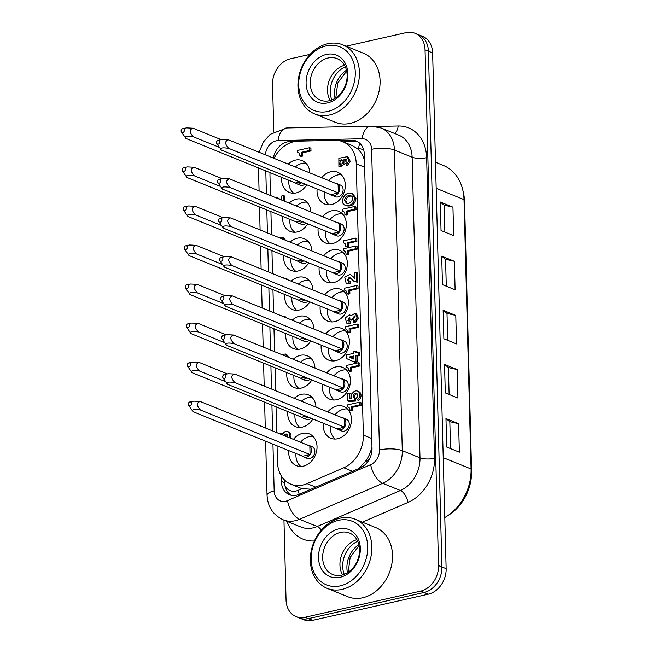 <?xml version="1.0" encoding="UTF-8"?>
<svg xmlns="http://www.w3.org/2000/svg" width="653" height="653" viewBox="0 0 653 653"><rect width="100%" height="100%" fill="white"/><g stroke="black" fill="none" stroke-linecap="round" stroke-linejoin="round"><path stroke-width="0.98" d="M284.316 435.657A2.09 1.657 112.1 0 1 285.883 434.025A2.09 1.657 112.1 0 1 286.724 434.09A2.09 1.657 112.1 0 1 287.361 436.898M287.287 434.514A2.09 1.657 -67.9 0 0 287.149 434.539A2.09 1.657 -67.9 0 0 285.581 436.171M279.264 433.6L281.835 433.004L282.871 433.796C284.194 431.706 285.785 430.947 287.647 431.527C289.687 432.727 290.234 434.784 289.287 437.681M288.912 432.041C290.952 433.241 291.499 435.298 290.552 438.196M281.721 354.571L285.434 353.999L287.41 356.889M285.434 353.999L286.7 354.514L288.675 357.403M353.975 359.117L349.069 357.044L353.893 355.95L353.975 359.117L349.069 357.044M353.918 356.75L350.334 357.558M346.457 358.521L346.368 354.979L353.787 353.306L353.746 351.722L355.73 351.273L355.771 352.857L358.448 352.253L358.521 355.02L355.844 355.624L355.991 361.338L353.836 361.819L346.457 358.521M357.02 352.571L356.995 351.787L355.73 351.273M358.521 355.02L359.787 355.534L359.713 352.767L358.448 352.253M359.787 355.534L357.101 356.138L355.844 355.624M357.101 356.138L357.256 361.852L355.991 361.338M357.256 361.852L355.101 362.333L353.836 361.819M356.334 272.317L356.579 281.761L354.244 281.582L349.314 277.06L347.167 280.725L348.816 280.7L348.89 283.386L346.172 283.386L344.768 277.182L350.196 274.276L354.465 278.619L354.31 272.774L356.334 272.317L357.599 272.832L357.844 282.276L356.579 281.761M348.89 283.386L350.155 283.9L350.081 281.214L348.816 280.7M357.844 282.276L354.244 281.582M349.959 277.435L347.935 280.839M350.155 283.9L346.172 283.386M350.196 274.276L354.44 277.762M347.649 393.547L349.747 393.073L349.894 398.461L351.82 398.403A5.02 3.983 112.1 0 1 352.783 392.771A5.02 3.983 112.1 0 1 357.518 391.098A5.02 3.983 112.1 0 1 359.762 395.13A5.02 3.983 112.1 0 1 357.248 399.881L356.432 397.897A2.571 2.041 -67.9 0 0 357.689 395.465A2.571 2.041 -67.9 0 0 356.538 393.416A2.571 2.041 -67.9 0 0 353.738 394.894A2.571 2.041 -67.9 0 0 354.383 398.077L354.448 400.534L347.837 400.966L347.649 393.547M351.143 398.42L351.012 393.588L349.747 393.073M357.518 391.098L358.775 391.612A5.02 3.983 112.1 0 1 361.027 395.645A5.02 3.983 112.1 0 1 358.513 400.395L357.248 399.881M357.118 393.816A2.571 2.041 -67.9 0 0 354.848 395.816A2.571 2.041 -67.9 0 0 355.648 398.591L354.383 398.077M355.648 398.591L355.714 401.048L354.448 400.534M355.714 401.048L349.102 401.481L347.837 400.966M350.653 315.848L355.256 313.203L357.199 318.15L353.469 322.37L353.404 319.823L354.587 315.962L351.836 319.26L350.212 319.627L349.486 317.415L347.869 320.754L349.02 320.713L349.086 323.162L346.759 323.17L345.176 318.003L349.371 314.787L350.653 315.848M355.256 313.203L356.522 313.718L358.464 318.664L354.734 322.884L353.469 322.37M355.077 316.403L353.102 319.774L351.836 319.26M353.102 319.774L351.477 320.141L350.212 319.627M349.935 317.88L348.571 320.803M349.086 323.162L350.351 323.676L350.286 321.227L349.02 320.713M350.351 323.676L348.816 323.219M350.081 323.733L346.759 323.17M349.371 314.787L350.8 315.383M348.792 407.39L347.698 406.941L347.641 404.884L359.713 402.158L359.787 404.876L351.51 406.754L351.592 409.994L349.91 410.378L349.877 409.358A3.681 2.914 -67.9 0 0 348.269 407.097A3.681 2.914 -67.9 0 0 347.698 406.941M359.787 404.876L361.044 405.391L360.978 402.672L359.713 402.158M361.044 405.391L352.775 407.26L351.51 406.754M352.775 407.26L352.857 410.508L351.592 409.994M352.857 410.508L351.175 410.892L349.91 410.378M297.58 150.435L309.653 147.7L309.726 150.427L301.449 152.296L301.531 155.536L299.849 155.92L299.817 154.9A3.681 2.914 -67.9 0 0 298.209 152.639A3.681 2.914 -67.9 0 0 297.637 152.492L297.58 150.435M309.726 150.427L310.991 150.941L310.918 148.215L309.653 147.7M310.991 150.941L302.714 152.81L301.449 152.296M302.714 152.81L302.796 156.051L301.531 155.536M302.796 156.051L301.115 156.434L299.849 155.92M298.731 152.933L297.637 152.492M343.788 211.694L342.686 211.254L342.637 209.197L354.71 206.462L354.775 209.189L346.498 211.058L346.588 214.298L344.898 214.682L344.874 213.662A3.681 2.914 -67.9 0 0 343.266 211.401A3.681 2.914 -67.9 0 0 342.686 211.254M354.775 209.189L356.04 209.703L355.967 206.977L354.71 206.462M356.04 209.703L347.763 211.572L346.498 211.058M347.763 211.572L347.853 214.813L346.588 214.298M347.853 214.813L346.163 215.196L344.898 214.682M355.575 238.116L355.648 240.843L347.372 242.712L347.453 245.961L345.772 246.336L345.739 245.316A3.681 2.914 -67.9 0 0 344.131 243.063A3.681 2.914 -67.9 0 0 343.56 242.908L343.502 240.851L355.575 238.116L356.84 238.631L356.905 241.357L355.648 240.843M356.905 241.357L348.637 243.226L347.372 242.712M348.637 243.226L348.718 246.475L347.453 245.961M348.718 246.475L347.037 246.85L345.772 246.336M344.653 243.349L343.56 242.908M345.992 254.213L345.959 253.193A3.681 2.914 -67.9 0 0 344.351 250.932A3.681 2.914 -67.9 0 0 343.78 250.776L343.723 248.72L355.795 245.993L355.869 248.711L347.592 250.581L347.674 253.829L345.992 254.213L347.257 254.727L348.939 254.344L347.674 253.829M344.874 251.225L343.78 250.776M355.869 248.711L357.134 249.226L357.06 246.508L355.795 245.993M357.134 249.226L348.857 251.095L347.592 250.581M348.857 251.095L348.939 254.344M356.734 285.467L356.799 288.185L348.531 290.063L348.612 293.303L346.931 293.687L346.898 292.666A3.681 2.914 -67.9 0 0 345.29 290.405A3.681 2.914 -67.9 0 0 344.719 290.25L344.662 288.193L356.734 285.467L357.999 285.981L358.064 288.699L356.799 288.185M358.064 288.699L349.788 290.577L348.531 290.063M349.788 290.577L349.877 293.817L348.612 293.303M349.877 293.817L348.188 294.201L346.931 293.687M345.812 290.699L344.719 290.25M346.612 365.427L358.677 362.701L358.75 365.419L350.473 367.296L350.563 370.537L348.873 370.92L348.849 369.9A3.681 2.914 -67.9 0 0 347.241 367.639A3.681 2.914 -67.9 0 0 346.661 367.492L346.612 365.427M358.75 365.419L360.015 365.933L359.942 363.215L358.677 362.701M360.015 365.933L351.738 367.81L350.473 367.296M351.738 367.81L351.828 371.051L350.563 370.537M351.828 371.051L350.139 371.435L348.873 370.92M347.755 367.933L346.661 367.492M345.241 326.802L357.313 324.068L357.387 326.794L349.11 328.663L349.192 331.912L347.51 332.287L347.478 331.267A3.681 2.914 -67.9 0 0 345.87 329.014A3.681 2.914 -67.9 0 0 345.298 328.859L345.241 326.802M357.387 326.794L358.644 327.308L358.579 324.582L357.313 324.068M358.644 327.308L350.375 329.177L349.11 328.663M350.375 329.177L350.457 332.426L349.192 331.912M350.457 332.426L348.775 332.801L347.51 332.287M346.392 329.3L345.298 328.859M279.362 237.749L282.504 237.259L284.349 239.782M282.504 237.259L283.769 237.774L285.614 240.296M282.088 316.101A5.02 3.983 112.1 0 1 283.998 316.272A5.02 3.983 112.1 0 1 285.492 317.489M283.998 316.272L285.263 316.787A5.02 3.983 112.1 0 1 286.757 318.003M281.623 200.055L281.516 196.063L283.541 195.606L283.68 200.887M284.945 201.402L284.806 196.12L283.541 195.606M275.256 197.467L277.403 197.565L279.313 199.116M277.403 197.565L280.578 199.63M282.365 277.598L283.067 277.876M284.333 278.39L283.051 277.443M284.888 278.619L285.769 278.423L285.785 278.986M287.051 279.5L287.034 278.937L285.769 278.423M342.556 160.124C340.156 160.826 339.446 162.222 340.417 164.295M343.086 161.446C342.719 163.544 341.592 164.45 339.699 164.148C338.017 161.65 338.785 160.181 342.009 159.756L343.086 161.446M344.025 159.038L343.87 164.703L338.899 166.425L338.858 158.279L347.159 156.72L348.955 160.932L346.082 165.013L346.066 159.038L344.025 159.038L345.29 159.552L346.114 162.311M347.159 156.72L348.424 157.234L350.22 161.446L347.347 165.527L346.082 165.013M346.025 163.103L340.164 166.939L338.899 166.425M346.686 159.446L345.29 159.552M351.379 196.055C348.147 196.063 346.286 197.663 345.796 200.863L347.07 203.312M344.531 200.349C345.241 196.733 347.339 195.206 350.816 195.753C355.281 197.402 350.628 205.115 346.368 203.107L344.531 200.349M353.093 194.047L356.007 198.553C354.979 204.234 351.853 206.666 346.621 205.842M354.742 198.039C353.714 203.72 350.588 206.152 345.355 205.328C338.483 202.789 345.266 190.415 351.828 193.533L354.742 198.039M274.023 158.344A29.826 23.63 112.1 0 1 298.111 141.162L335.201 140.354A29.826 23.63 112.1 0 1 342.898 141.742A29.826 23.63 112.1 0 1 356.26 163.813L363.362 435.102A29.826 23.63 112.1 0 1 343.772 467.76L307.081 483.636A29.826 23.63 112.1 0 1 290.838 484.175A29.826 23.63 112.1 0 1 277.476 462.104L277.052 445.828M276.701 432.564L276.031 406.795M275.607 390.706L275.003 367.753M274.587 351.673L273.982 328.72M273.566 312.64L272.962 289.687M272.538 273.599L271.942 250.646M271.517 234.566L270.913 211.613M270.497 195.533L269.975 175.747A29.826 23.63 112.1 0 1 270.04 172.637M293.401 439.355A17.149 13.591 112.1 0 1 309.342 433.878A17.149 13.591 112.1 0 1 316.689 450.758A17.149 13.591 112.1 0 1 303.31 466.152A17.149 13.591 112.1 0 1 296.429 465.654A17.149 13.591 112.1 0 1 288.822 450.619M327.814 411.937A17.149 13.591 112.1 0 1 343.756 406.46A17.149 13.591 112.1 0 1 351.102 423.34A17.149 13.591 112.1 0 1 337.732 438.734A17.149 13.591 112.1 0 1 330.842 438.245A17.149 13.591 112.1 0 1 323.235 423.201M312.869 418.981A17.149 13.591 112.1 0 1 302.29 427.119A17.149 13.591 112.1 0 1 295.401 426.621A17.149 13.591 112.1 0 1 287.802 411.578M294.258 398.289A17.149 13.591 112.1 0 1 308.322 394.845A17.149 13.591 112.1 0 1 315.987 407.129M311.848 379.948A17.149 13.591 112.1 0 1 301.27 388.078A17.149 13.591 112.1 0 1 294.381 387.588A17.149 13.591 112.1 0 1 286.781 372.545M293.238 359.256A17.149 13.591 112.1 0 1 307.302 355.812A17.149 13.591 112.1 0 1 314.966 368.088M310.828 340.907A17.149 13.591 112.1 0 1 300.249 349.045A17.149 13.591 112.1 0 1 293.36 348.547A17.149 13.591 112.1 0 1 285.761 333.503M292.218 320.223A17.149 13.591 112.1 0 1 306.281 316.77A17.149 13.591 112.1 0 1 313.946 329.055M309.8 301.874A17.149 13.591 112.1 0 1 299.221 310.012A17.149 13.591 112.1 0 1 292.34 309.514A17.149 13.591 112.1 0 1 284.732 294.47M291.189 281.182A17.149 13.591 112.1 0 1 305.253 277.737A17.149 13.591 112.1 0 1 312.926 290.022M308.779 262.841A17.149 13.591 112.1 0 1 298.201 270.971A17.149 13.591 112.1 0 1 291.311 270.481A17.149 13.591 112.1 0 1 283.712 255.437M290.169 242.149A17.149 13.591 112.1 0 1 304.233 238.696A17.149 13.591 112.1 0 1 311.897 250.981M307.759 223.799A17.149 13.591 112.1 0 1 297.18 231.937A17.149 13.591 112.1 0 1 290.291 231.44A17.149 13.591 112.1 0 1 282.692 216.396M289.148 203.116A17.149 13.591 112.1 0 1 303.212 199.663A17.149 13.591 112.1 0 1 310.877 211.947M306.739 184.766A17.149 13.591 112.1 0 1 296.16 192.904A17.149 13.591 112.1 0 1 289.271 192.406A17.149 13.591 112.1 0 1 281.672 177.363M288.128 164.074A17.149 13.591 112.1 0 1 302.192 160.63A17.149 13.591 112.1 0 1 309.857 172.906M326.794 372.896A17.149 13.591 112.1 0 1 342.735 367.427A17.149 13.591 112.1 0 1 350.081 384.307A17.149 13.591 112.1 0 1 336.703 399.701A17.149 13.591 112.1 0 1 329.822 399.203A17.149 13.591 112.1 0 1 322.215 384.16M325.774 333.863A17.149 13.591 112.1 0 1 341.715 328.394A17.149 13.591 112.1 0 1 349.061 345.274A17.149 13.591 112.1 0 1 335.683 360.66A17.149 13.591 112.1 0 1 328.794 360.17A17.149 13.591 112.1 0 1 321.194 345.127M324.753 294.829A17.149 13.591 112.1 0 1 340.695 289.352A17.149 13.591 112.1 0 1 348.033 306.233A17.149 13.591 112.1 0 1 334.663 321.627A17.149 13.591 112.1 0 1 327.773 321.129A17.149 13.591 112.1 0 1 320.174 306.094M323.733 255.788A17.149 13.591 112.1 0 1 339.674 250.319A17.149 13.591 112.1 0 1 347.012 267.199A17.149 13.591 112.1 0 1 333.642 282.594A17.149 13.591 112.1 0 1 326.753 282.096A17.149 13.591 112.1 0 1 319.154 267.053M322.704 216.755A17.149 13.591 112.1 0 1 338.646 211.286A17.149 13.591 112.1 0 1 345.992 228.166A17.149 13.591 112.1 0 1 332.622 243.553A17.149 13.591 112.1 0 1 325.733 243.063A17.149 13.591 112.1 0 1 318.125 228.019M321.684 177.722A17.149 13.591 112.1 0 1 337.625 172.245A17.149 13.591 112.1 0 1 344.972 189.125A17.149 13.591 112.1 0 1 331.593 204.52A17.149 13.591 112.1 0 1 324.704 204.022A17.149 13.591 112.1 0 1 317.105 188.986M358.815 468.528L365.623 461.116A29.826 23.63 112.1 0 0 371.973 446.521M290.838 484.175L300.111 487.946A29.826 23.63 112.1 0 0 302.078 488.624L310.999 489.219M364.48 160.32A29.826 23.63 112.1 0 0 357.444 148.753L352.367 145.595M188.562 405.195L193.068 411.692C191.59 409.529 194.055 408.974 200.447 410.019L310.061 454.578L309.832 446.032L200.226 401.473L193.704 401.13L189.892 401.938A2 1.584 112.1 0 1 191.386 404.444A2 1.584 112.1 0 1 188.562 405.195A2 1.584 112.1 0 1 188.448 403.26A2 1.584 112.1 0 1 189.868 401.938A2 1.584 112.1 0 1 189.892 401.938M193.068 411.692L302.682 456.251L310.061 454.578M200.447 410.019C196.439 405.57 196.365 402.721 200.226 401.473M307.228 444.971A6.342 5.02 112.1 0 1 308.64 445.264A6.342 5.02 112.1 0 1 311.359 451.509A6.342 5.02 112.1 0 1 306.412 457.198A6.342 5.02 112.1 0 1 303.874 457.01A6.342 5.02 112.1 0 1 302.649 456.235M303.874 457.01L307.245 458.382A6.342 5.02 -67.9 0 0 309.791 458.561A6.342 5.02 -67.9 0 0 314.73 452.88A6.342 5.02 -67.9 0 0 312.02 446.636L308.64 445.264M313.073 436.392A16.627 13.174 -67.9 0 0 300.56 442.261M295.98 453.525A16.627 13.174 -67.9 0 0 300.853 466.462M187.542 366.162A2 1.584 112.1 0 1 187.427 364.227A2 1.584 112.1 0 1 188.848 362.905A2 1.584 112.1 0 1 188.872 362.897A2 1.584 112.1 0 1 190.366 365.402A2 1.584 112.1 0 1 187.542 366.162L192.047 372.651C190.57 370.496 193.027 369.941 199.426 370.986L225.538 381.597M192.047 372.651L301.653 417.21L306.061 416.214M199.426 370.986C195.418 366.537 195.337 363.688 199.206 362.439L227.342 373.875M199.206 362.439L192.684 362.089L188.872 362.897M307.8 416.924A6.342 5.02 112.1 0 1 305.392 418.157A6.342 5.02 112.1 0 1 302.845 417.977A6.342 5.02 112.1 0 1 301.629 417.202M302.845 417.977L306.216 419.348A6.342 5.02 -67.9 0 0 308.763 419.528A6.342 5.02 -67.9 0 0 311.171 418.295M312.052 397.359A16.627 13.174 -67.9 0 0 301.449 401.211M294.96 414.492A16.627 13.174 -67.9 0 0 299.825 427.421M186.521 327.12A2 1.584 112.1 0 1 186.407 325.186A2 1.584 112.1 0 1 187.827 323.864A2 1.584 112.1 0 1 187.844 323.864A2 1.584 112.1 0 1 189.337 326.369A2 1.584 112.1 0 1 186.521 327.12L191.027 333.618C189.55 331.463 192.006 330.908 198.406 331.944L224.518 342.564M191.027 333.618L300.633 378.177L305.041 377.181M198.406 331.944C194.39 327.496 194.316 324.647 198.177 323.398L226.313 334.842M198.177 323.398L191.656 323.055L187.844 323.864M306.779 377.883A6.342 5.02 112.1 0 1 304.371 379.124A6.342 5.02 112.1 0 1 301.825 378.936A6.342 5.02 112.1 0 1 300.609 378.16M301.825 378.936L305.196 380.307A6.342 5.02 -67.9 0 0 307.743 380.495A6.342 5.02 -67.9 0 0 310.151 379.254M311.032 358.317A16.627 13.174 -67.9 0 0 300.429 362.178M293.932 375.451A16.627 13.174 -67.9 0 0 298.805 388.388M185.501 288.087A2 1.584 112.1 0 1 185.387 286.153A2 1.584 112.1 0 1 186.807 284.83A2 1.584 112.1 0 1 186.823 284.83A2 1.584 112.1 0 1 188.317 287.336A2 1.584 112.1 0 1 185.501 288.087L190.007 294.585C188.529 292.422 190.986 291.867 197.386 292.911L223.497 303.531M190.007 294.585L299.613 339.144L304.02 338.14M197.386 292.911C193.37 288.463 193.296 285.614 197.157 284.365L225.293 295.801M197.157 284.365L190.635 284.022L186.823 284.83M305.751 338.85A6.342 5.02 112.1 0 1 303.351 340.082A6.342 5.02 112.1 0 1 300.804 339.903A6.342 5.02 112.1 0 1 299.58 339.127M300.804 339.903L304.176 341.274A6.342 5.02 -67.9 0 0 306.722 341.454A6.342 5.02 -67.9 0 0 309.122 340.221M310.004 319.284A16.627 13.174 -67.9 0 0 299.409 323.145M292.911 336.417A16.627 13.174 -67.9 0 0 297.784 349.355M184.481 249.046A2 1.584 112.1 0 1 184.358 247.12A2 1.584 112.1 0 1 185.779 245.797A2 1.584 112.1 0 1 185.803 245.789A2 1.584 112.1 0 1 187.297 248.295A2 1.584 112.1 0 1 184.481 249.046L188.978 255.543C187.501 253.388 189.966 252.833 196.357 253.878L222.469 264.489M188.978 255.543L298.592 300.102L303 299.107M196.357 253.878C192.349 249.43 192.276 246.581 196.137 245.332L224.273 256.768M196.137 245.332L189.615 244.981L185.803 245.789M304.731 299.817A6.342 5.02 112.1 0 1 302.323 301.049A6.342 5.02 112.1 0 1 299.784 300.87A6.342 5.02 112.1 0 1 298.56 300.094M299.784 300.87L303.155 302.241A6.342 5.02 -67.9 0 0 305.702 302.421A6.342 5.02 -67.9 0 0 308.102 301.18M308.983 280.251A16.627 13.174 -67.9 0 0 298.38 284.104M291.891 297.376A16.627 13.174 -67.9 0 0 296.764 310.314M183.452 210.013A2 1.584 112.1 0 1 183.338 208.078A2 1.584 112.1 0 1 184.758 206.756A2 1.584 112.1 0 1 184.783 206.756A2 1.584 112.1 0 1 186.276 209.262A2 1.584 112.1 0 1 183.452 210.013L187.958 216.51C186.48 214.355 188.937 213.792 195.337 214.837L221.449 225.456M187.958 216.51L297.572 261.069L301.972 260.074M195.337 214.837C191.329 210.388 191.247 207.54 195.116 206.291L223.253 217.727M195.116 206.291L188.595 205.948L184.783 206.756M303.71 260.776A6.342 5.02 112.1 0 1 301.302 262.016A6.342 5.02 112.1 0 1 298.756 261.829A6.342 5.02 112.1 0 1 297.539 261.053M298.756 261.829L302.127 263.2A6.342 5.02 -67.9 0 0 304.673 263.388A6.342 5.02 -67.9 0 0 307.081 262.147M307.963 241.21A16.627 13.174 -67.9 0 0 297.36 245.071M290.871 258.343A16.627 13.174 -67.9 0 0 295.736 271.281M182.432 170.98A2 1.584 112.1 0 1 182.318 169.045A2 1.584 112.1 0 1 183.738 167.723A2 1.584 112.1 0 1 183.754 167.723A2 1.584 112.1 0 1 185.256 170.229A2 1.584 112.1 0 1 182.432 170.98L186.938 177.477C185.46 175.314 187.917 174.759 194.316 175.804L220.428 186.423M186.938 177.477L296.544 222.028L300.951 221.032M194.316 175.804C190.301 171.355 190.227 168.507 194.088 167.258L222.232 178.693M194.088 167.258L187.566 166.907L183.754 167.723M302.69 221.742A6.342 5.02 112.1 0 1 300.282 222.975A6.342 5.02 112.1 0 1 297.735 222.795A6.342 5.02 112.1 0 1 296.519 222.02M297.735 222.795L301.106 224.167A6.342 5.02 -67.9 0 0 303.653 224.346A6.342 5.02 -67.9 0 0 306.061 223.114M306.943 202.177A16.627 13.174 -67.9 0 0 296.34 206.038M289.842 219.31A16.627 13.174 -67.9 0 0 294.715 232.239M181.412 131.939A2 1.584 112.1 0 1 181.297 130.012A2 1.584 112.1 0 1 182.718 128.69A2 1.584 112.1 0 1 182.734 128.682A2 1.584 112.1 0 1 184.228 131.188A2 1.584 112.1 0 1 181.412 131.939L185.917 138.436C184.44 136.281 186.897 135.726 193.296 136.771L219.408 147.382M185.917 138.436L295.523 182.995L299.931 181.999M193.296 136.771C189.28 132.322 189.207 129.465 193.068 128.217L221.204 139.66M193.068 128.217L186.546 127.874L182.734 128.682M301.662 182.701A6.342 5.02 112.1 0 1 299.262 183.942A6.342 5.02 112.1 0 1 296.715 183.762A6.342 5.02 112.1 0 1 295.499 182.987M296.715 183.762L300.086 185.134A6.342 5.02 -67.9 0 0 302.633 185.313A6.342 5.02 -67.9 0 0 305.033 184.073M305.914 163.144A16.627 13.174 -67.9 0 0 295.319 166.997M288.822 180.269A16.627 13.174 -67.9 0 0 293.695 193.206M222.983 377.777L227.489 384.274C226.011 382.111 228.468 381.556 234.868 382.601L344.474 427.16L344.253 418.614L234.639 374.055L228.117 373.712L224.306 374.52A2 1.584 112.1 0 1 224.306 374.52A2 1.584 112.1 0 1 225.799 377.026A2 1.584 112.1 0 1 222.983 377.777A2 1.584 112.1 0 1 222.869 375.842A2 1.584 112.1 0 1 224.289 374.52M227.489 384.274L337.095 428.833L344.474 427.16M234.868 382.601C230.852 378.152 230.778 375.304 234.639 374.055M341.641 417.553A6.342 5.02 112.1 0 1 343.062 417.847A6.342 5.02 112.1 0 1 345.772 424.091A6.342 5.02 112.1 0 1 340.833 429.78A6.342 5.02 112.1 0 1 338.287 429.592A6.342 5.02 112.1 0 1 337.062 428.817M338.287 429.592L341.658 430.964A6.342 5.02 -67.9 0 0 344.204 431.151A6.342 5.02 -67.9 0 0 349.143 425.462A6.342 5.02 -67.9 0 0 346.433 419.218L343.062 417.847M347.486 408.974A16.627 13.174 -67.9 0 0 334.973 414.843M330.394 426.107A16.627 13.174 -67.9 0 0 335.267 439.045M221.955 338.744L226.46 345.233C224.983 343.078 227.448 342.523 233.839 343.568L343.454 388.127L343.225 379.581L233.619 335.022L227.097 334.671L223.285 335.479A2 1.584 112.1 0 1 224.779 337.985A2 1.584 112.1 0 1 221.955 338.744A2 1.584 112.1 0 1 221.84 336.809A2 1.584 112.1 0 1 223.261 335.487A2 1.584 112.1 0 1 223.285 335.479M226.46 345.233L336.075 389.792L343.454 388.127M233.839 343.568C229.832 339.119 229.758 336.271 233.619 335.022M340.621 378.52A6.342 5.02 112.1 0 1 342.033 378.813A6.342 5.02 112.1 0 1 344.751 385.05A6.342 5.02 112.1 0 1 339.805 390.739A6.342 5.02 112.1 0 1 337.266 390.559A6.342 5.02 112.1 0 1 336.042 389.784M337.266 390.559L340.637 391.931A6.342 5.02 -67.9 0 0 343.184 392.11A6.342 5.02 -67.9 0 0 348.122 386.421A6.342 5.02 -67.9 0 0 345.413 380.185L342.033 378.813M346.465 369.941A16.627 13.174 -67.9 0 0 333.952 375.81M329.373 387.074A16.627 13.174 -67.9 0 0 334.246 400.003M220.934 299.703L225.44 306.2C223.963 304.045 226.42 303.49 232.819 304.535L342.425 349.094L342.205 340.539L232.599 295.98L226.077 295.638L222.265 296.446A2 1.584 112.1 0 1 223.759 298.952A2 1.584 112.1 0 1 220.934 299.703A2 1.584 112.1 0 1 220.82 297.776A2 1.584 112.1 0 1 222.24 296.454A2 1.584 112.1 0 1 222.265 296.446M225.44 306.2L335.054 350.759L342.425 349.094M232.819 304.535C228.811 300.078 228.73 297.229 232.599 295.98M339.601 339.487A6.342 5.02 112.1 0 1 341.013 339.78A6.342 5.02 112.1 0 1 343.731 346.017A6.342 5.02 112.1 0 1 338.785 351.706A6.342 5.02 112.1 0 1 336.238 351.526A6.342 5.02 112.1 0 1 335.022 350.751M336.238 351.526L339.609 352.889A6.342 5.02 -67.9 0 0 342.156 353.077A6.342 5.02 -67.9 0 0 347.102 347.388A6.342 5.02 -67.9 0 0 344.384 341.152L341.013 339.78M345.445 330.9A16.627 13.174 -67.9 0 0 332.932 336.768M328.353 348.033A16.627 13.174 -67.9 0 0 333.218 360.97M219.914 260.669L224.42 267.167C222.942 265.004 225.399 264.449 231.799 265.493L341.405 310.053L341.184 301.506L231.57 256.947L225.048 256.605L221.236 257.413A2 1.584 112.1 0 1 222.73 259.918A2 1.584 112.1 0 1 219.914 260.669A2 1.584 112.1 0 1 219.8 258.735A2 1.584 112.1 0 1 221.22 257.413A2 1.584 112.1 0 1 221.236 257.413M224.42 267.167L334.026 311.726L341.405 310.053M231.799 265.493C227.783 261.045 227.709 258.196 231.57 256.947M338.581 300.445A6.342 5.02 112.1 0 1 339.993 300.739A6.342 5.02 112.1 0 1 342.703 306.983A6.342 5.02 112.1 0 1 337.764 312.673A6.342 5.02 112.1 0 1 335.218 312.485A6.342 5.02 112.1 0 1 334.001 311.71M335.218 312.485L338.589 313.856A6.342 5.02 -67.9 0 0 341.135 314.044A6.342 5.02 -67.9 0 0 346.082 308.355A6.342 5.02 -67.9 0 0 343.364 302.11L339.993 300.739M344.425 291.867A16.627 13.174 -67.9 0 0 331.904 297.735M327.324 309A16.627 13.174 -67.9 0 0 332.197 321.937M218.894 221.636L223.399 228.126C221.922 225.971 224.379 225.416 230.778 226.46L340.384 271.019L340.164 262.473L230.55 217.914L224.028 217.563L220.216 218.371A2 1.584 112.1 0 1 221.71 220.877A2 1.584 112.1 0 1 218.894 221.636A2 1.584 112.1 0 1 218.779 219.702A2 1.584 112.1 0 1 220.2 218.38A2 1.584 112.1 0 1 220.216 218.371M223.399 228.126L333.006 272.685L340.384 271.019M230.778 226.46C226.762 222.012 226.689 219.163 230.55 217.914M337.56 261.412A6.342 5.02 112.1 0 1 338.972 261.706A6.342 5.02 112.1 0 1 341.682 267.942A6.342 5.02 112.1 0 1 336.744 273.631A6.342 5.02 112.1 0 1 334.197 273.452A6.342 5.02 112.1 0 1 332.981 272.676M334.197 273.452L337.568 274.823A6.342 5.02 -67.9 0 0 340.115 275.003A6.342 5.02 -67.9 0 0 345.053 269.314A6.342 5.02 -67.9 0 0 342.343 263.077L338.972 261.706M343.396 252.833A16.627 13.174 -67.9 0 0 330.883 258.702M326.304 269.967A16.627 13.174 -67.9 0 0 331.177 282.896M217.873 182.595L222.371 189.092C220.894 186.938 223.359 186.383 229.75 187.419L339.364 231.978L339.136 223.432L229.53 178.873L223.008 178.53L219.196 179.338A2 1.584 112.1 0 1 220.69 181.844A2 1.584 112.1 0 1 217.873 182.595A2 1.584 112.1 0 1 217.759 180.661A2 1.584 112.1 0 1 219.171 179.338A2 1.584 112.1 0 1 219.196 179.338M222.371 189.092L331.985 233.652L339.364 231.978M229.75 187.419C225.742 182.971 225.669 180.122 229.53 178.873M336.532 222.379A6.342 5.02 112.1 0 1 337.952 222.673A6.342 5.02 112.1 0 1 340.662 228.909A6.342 5.02 112.1 0 1 335.724 234.598A6.342 5.02 112.1 0 1 333.177 234.411A6.342 5.02 112.1 0 1 331.953 233.643M333.177 234.411L336.548 235.782A6.342 5.02 -67.9 0 0 339.095 235.97A6.342 5.02 -67.9 0 0 344.033 230.28A6.342 5.02 -67.9 0 0 341.323 224.044L337.952 222.673M342.376 213.792A16.627 13.174 -67.9 0 0 329.863 219.661M325.284 230.925A16.627 13.174 -67.9 0 0 330.157 243.863M216.845 143.562L221.351 150.059C219.873 147.896 222.33 147.341 228.73 148.386L338.344 192.945L338.115 184.399L228.509 139.84L221.987 139.497L218.175 140.305A2 1.584 112.1 0 1 219.669 142.811A2 1.584 112.1 0 1 216.845 143.562A2 1.584 112.1 0 1 216.731 141.628A2 1.584 112.1 0 1 218.151 140.305A2 1.584 112.1 0 1 218.175 140.305M221.351 150.059L330.965 194.618L338.344 192.945M228.73 148.386C224.722 143.938 224.648 141.089 228.509 139.84M335.511 183.338A6.342 5.02 112.1 0 1 336.924 183.632A6.342 5.02 112.1 0 1 339.642 189.876A6.342 5.02 112.1 0 1 334.695 195.565A6.342 5.02 112.1 0 1 332.148 195.378A6.342 5.02 112.1 0 1 330.932 194.602M332.148 195.378L335.528 196.749A6.342 5.02 -67.9 0 0 338.066 196.928A6.342 5.02 -67.9 0 0 343.013 191.247A6.342 5.02 -67.9 0 0 340.295 185.003L336.924 183.632M341.356 174.759A16.627 13.174 -67.9 0 0 328.843 180.628M324.263 191.892A16.627 13.174 -67.9 0 0 329.128 204.83M425.046 49.848L428.417 51.22A22.373 17.729 -67.9 0 0 418.393 34.666A22.373 17.729 112.1 0 1 428.417 51.22L441.918 566.951A22.373 17.729 112.1 0 1 424.034 592.491A22.373 17.729 -67.9 0 0 441.918 566.951L428.417 51.22L432.629 52.934A22.373 17.729 -67.9 0 0 422.613 36.38L415.022 33.295A22.373 17.729 112.1 0 1 425.046 49.848L438.547 565.58A22.373 17.729 112.1 0 1 420.663 591.12L305.057 617.265A22.373 17.729 112.1 0 1 296.078 616.62A22.373 17.729 112.1 0 1 286.055 600.066L283.957 520.131M420.663 591.12L424.034 592.491L308.428 618.636A22.373 17.729 112.1 0 1 299.449 617.991A22.373 17.729 -67.9 0 0 308.428 618.636L424.034 592.491L428.246 594.206A22.373 17.729 -67.9 0 0 446.138 568.665L432.629 52.934M343.16 141.848L355.061 141.595A17.9 14.178 112.1 0 1 357.934 141.881M291.107 495.235A17.9 14.178 112.1 0 1 284.716 482.82L284.651 480.102M281.198 475.694L281.345 481.449A17.9 14.178 -67.9 0 0 289.361 494.688A17.9 14.178 -67.9 0 0 299.107 494.362L360.268 467.899A17.9 14.178 -67.9 0 0 372.022 448.301L364.325 154.296A17.9 14.178 -67.9 0 0 356.309 141.056A17.9 14.178 -67.9 0 0 351.689 140.224L338.221 140.517M295.034 141.456L289.867 141.57A17.9 14.178 -67.9 0 0 273.321 158.059M346.131 46.2L406.035 32.65A22.373 17.729 112.1 0 1 415.022 33.295M273.795 131.8L272.546 84.335A22.373 17.729 112.1 0 1 290.438 58.794L310.118 54.346M296.078 616.62L303.661 619.705A22.373 17.729 -67.9 0 0 312.648 620.35L428.246 594.206M446.856 516.286L449.191 514.776A42.788 33.907 -67.9 0 0 471.588 470.993L464.536 201.63A42.788 33.907 -67.9 0 0 463.467 192.953L462.846 190.243A46.232 36.633 112.1 0 1 464.005 199.622L471.058 468.976A46.232 36.633 112.1 0 1 446.856 516.286A46.232 36.633 112.1 0 1 444.799 517.543M435.494 162.238L443.289 165.413A46.232 36.633 112.1 0 1 462.846 190.243M459.361 452.194L446.717 447.052L445.966 418.565L458.61 423.699L459.361 452.194M457.941 398.061L445.297 392.918L444.546 364.423L457.198 369.565L457.941 398.061M456.52 343.919L443.877 338.776L443.134 310.289L455.778 315.423L456.52 343.919M455.108 289.785L442.465 284.643L441.714 256.147L454.357 261.29L455.108 289.785M453.688 235.643L441.044 230.509L440.293 202.014L452.945 207.156L453.688 235.643M444.864 232.06L444.162 205.14L452.945 207.156M440.293 202.014L444.162 205.14M446.285 286.194L445.575 259.274L454.357 261.29M441.714 256.147L445.575 259.274M447.697 340.335L446.995 313.416L455.778 315.423M443.134 310.289L446.995 313.416M449.117 394.469L448.415 367.549L457.198 369.565M444.546 364.423L448.415 367.549M450.537 448.611L449.827 421.691L458.61 423.699M445.966 418.565L449.827 421.691M340.548 532.399A22.373 17.729 112.1 0 1 349.535 533.044A22.373 17.729 112.1 0 1 359.109 555.058A22.373 17.729 112.1 0 1 341.666 575.138A22.373 17.729 112.1 0 1 332.679 574.493A22.373 17.729 112.1 0 1 323.104 552.479A22.373 17.729 112.1 0 1 340.548 532.399M340.058 577.301A25.353 20.088 -67.9 0 0 357.207 536.88A25.353 20.088 -67.9 0 0 320.998 545.067A25.353 20.088 -67.9 0 0 340.058 577.301M338.564 520.319A34.307 27.181 112.1 0 1 364.35 563.931A34.307 27.181 112.1 0 1 315.35 575.007A34.307 27.181 112.1 0 1 338.564 520.319M342.58 574.901A22.373 17.729 112.1 0 1 356.913 539.656M340.172 518.155A37.286 29.54 -67.9 0 0 311.097 551.614A37.286 29.54 -67.9 0 0 327.063 588.312A37.286 29.54 -67.9 0 0 342.041 589.39A37.286 29.54 -67.9 0 0 371.108 555.923A37.286 29.54 -67.9 0 0 355.15 519.225A37.286 29.54 -67.9 0 0 340.172 518.155M327.063 588.312L347.723 596.703A37.286 29.54 -67.9 0 0 362.693 597.781A37.286 29.54 -67.9 0 0 391.767 564.323A37.286 29.54 -67.9 0 0 375.801 527.624L355.15 519.225M328.124 57.986A22.373 17.729 112.1 0 1 337.111 58.631A22.373 17.729 112.1 0 1 346.686 80.645A22.373 17.729 112.1 0 1 329.243 100.725A22.373 17.729 112.1 0 1 320.256 100.08A22.373 17.729 112.1 0 1 310.681 78.058A22.373 17.729 112.1 0 1 328.124 57.986M327.635 102.888A25.353 20.088 -67.9 0 0 344.784 62.468A25.353 20.088 -67.9 0 0 308.575 70.655A25.353 20.088 -67.9 0 0 327.635 102.888M326.141 45.898A34.307 27.181 112.1 0 1 351.926 89.51A34.307 27.181 112.1 0 1 302.927 100.595A34.307 27.181 112.1 0 1 326.141 45.898M330.157 100.489A22.373 17.729 112.1 0 1 344.49 65.243M327.749 43.735A37.286 29.54 -67.9 0 0 298.682 77.201A37.286 29.54 -67.9 0 0 314.64 113.9A37.286 29.54 -67.9 0 0 329.618 114.969A37.286 29.54 -67.9 0 0 358.693 81.511A37.286 29.54 -67.9 0 0 342.727 44.812A37.286 29.54 -67.9 0 0 327.749 43.735M314.64 113.9L335.299 122.291A37.286 29.54 -67.9 0 0 350.269 123.368A37.286 29.54 -67.9 0 0 379.344 89.902A37.286 29.54 -67.9 0 0 363.378 53.211L342.727 44.812M302.078 488.624L298.201 490.297A14.913 7.085 66.6 0 0 299.262 494.297M367.125 462.561A14.913 7.085 -113.4 0 1 366.7 460.659L365.623 461.116M369.418 459.075A14.913 11.819 112.1 0 1 366.7 460.659M298.201 490.297A14.913 11.819 112.1 0 1 285.075 486.012M359.876 143.366A14.913 8.611 88.8 0 0 358.53 148.729A14.913 11.819 112.1 0 1 363.737 150.108M357.444 148.753L358.53 148.729M315.75 487.162L307.081 483.636M352.449 471.286L343.772 467.76M371.769 438.514L363.362 435.102M364.66 167.233L356.26 163.813M362.374 522.163L408.06 502.394A40.274 31.907 -67.9 0 0 434.506 458.308A10.44 3.077 -1.5 0 1 419.993 457.859L402.289 450.66L394.42 150.027A29.826 23.63 -67.9 0 0 381.058 127.955L398.763 135.155A29.826 23.63 112.1 0 1 412.125 157.226L419.993 457.859A29.826 23.63 112.1 0 1 400.403 490.509L382.699 483.318A16.407 7.787 -113.4 0 1 370.675 464.642L287.491 500.639A16.407 7.787 66.6 0 0 299.523 519.315L382.699 483.318A29.826 23.63 -67.9 0 0 402.289 450.66A16.407 4.84 178.5 0 0 379.491 449.95A13.427 10.636 112.1 0 1 370.675 464.642M287.491 500.639A13.427 10.636 112.1 0 1 274.17 490.95A16.407 4.84 178.5 0 0 267.044 495.154L265.632 441.191M283.337 519.878A29.826 23.63 -67.9 0 0 299.523 519.315L317.227 526.506A10.44 4.955 -113.4 0 1 321.325 530.122M434.506 458.308L426.629 157.675A10.44 3.077 -1.5 0 1 412.125 157.226L394.42 150.027A16.407 4.84 178.5 0 0 371.614 149.317L379.491 449.95M274.17 490.95L272.946 444.162M272.603 430.898L271.926 405.129M271.501 389.041L270.905 366.088M270.481 350.008L269.885 327.055M269.46 310.967L268.856 288.014M268.44 271.934L267.836 248.981M267.42 232.901L266.816 209.948M266.391 193.859L265.795 170.906M381.058 127.955L371.059 126.127A16.407 9.469 88.8 0 0 362.137 138.754A13.427 10.636 112.1 0 1 371.614 149.317M265.428 154.851A13.427 10.636 112.1 0 1 278.064 140.591A16.407 9.469 -91.2 0 1 286.985 127.955L371.059 126.127M278.064 140.591L362.137 138.754M408.06 502.394A10.44 4.955 66.6 0 0 400.403 490.509L317.227 526.506A29.826 23.63 112.1 0 1 300.984 527.044L283.28 519.853C273.109 515.078 267.697 506.85 267.044 495.154M287.026 521.372A40.274 31.907 -67.9 0 0 314.468 540.953M426.629 157.675A40.274 31.907 -67.9 0 0 398.199 125.996A10.44 6.024 -91.2 0 1 394.494 133.416M398.199 125.996L375.908 126.486M446.138 568.665L438.547 565.58M312.648 620.35L305.057 617.265M284.716 482.82L281.345 481.449M355.061 141.595L351.689 140.224M291.662 142.297L289.867 141.57M344.262 574.338A23.116 18.317 112.1 0 1 357.722 541.239M358.889 544.618A23.116 18.317 -67.9 0 0 347.461 572.73M331.838 99.925A23.116 18.317 112.1 0 1 345.298 66.826M346.465 70.206A23.116 18.317 -67.9 0 0 335.038 98.317M443.232 457.663L471.058 468.976L471.588 470.993M464.536 201.63L464.005 199.622L436.18 188.309M283.116 433.527L281.851 433.012M288.887 432.033L287.622 431.519M346.678 205.866L345.413 205.352M353.036 194.023L351.771 193.508M352.391 145.603L342.898 141.742M265.281 427.919L264.612 402.15M264.187 386.07L263.592 363.117M263.167 347.029L262.563 324.076M262.147 307.996L261.543 285.043M261.127 268.963L260.523 246.01M260.098 229.921L259.502 206.968M259.078 190.888L258.474 167.935M259.102 152.28L263.428 141.938L270.146 134.347L286.985 127.955M346.67 71.095L337.74 83.004L335.805 97.819M359.093 545.516L350.163 557.425L348.229 572.232"/></g></svg>
